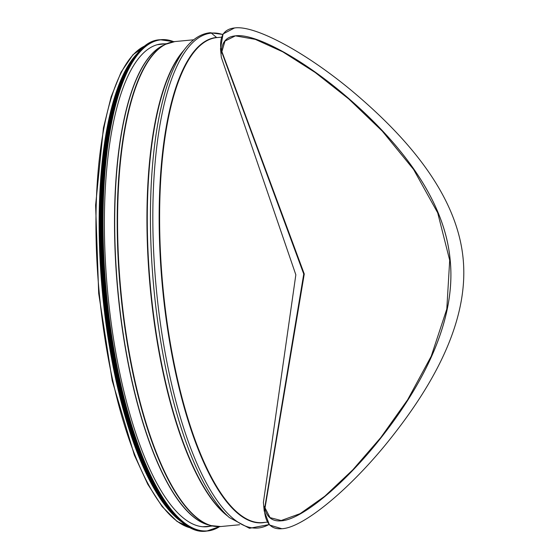 <?xml version="1.0" encoding="UTF-8"?>
<svg xmlns="http://www.w3.org/2000/svg" width="559" height="559" viewBox="0 0 559 559"><rect width="100%" height="100%" fill="white"/><g stroke="black" fill="none" stroke-linecap="round" stroke-linejoin="round"><path stroke-width="0.84" d="M158.043 44.51A242.473 76.939 -95.4 0 1 158.707 44.552M204.28 526.641A242.473 76.939 -95.4 0 1 203.63 526.809M210.484 526.166A242.473 76.939 -95.4 0 1 207.109 526.725A242.473 76.939 -95.4 0 1 107.698 292.574A242.473 76.939 -95.4 0 1 161.474 43.937A242.473 76.939 -95.4 0 1 164.891 43.854M148.345 472.411A243.263 77.191 -95.4 0 1 104.966 292.832A243.263 77.191 -95.4 0 1 113.924 108.299M126.306 416.078A243.263 77.191 -95.4 0 1 103.701 292.951A243.263 77.191 -95.4 0 1 102.828 167.763M264.281 506.412L270.046 517.634L281.212 520.52L300.141 513.644L324.8 496.224L352.75 469.902L380.798 437.564L407.679 399.706L431.22 356.244L446.795 309.078L449.695 260.249L437.697 212.825L413.562 169.412L382.293 131.127L348.795 98.978L315.185 72.467L282.798 51.847L255.309 39.361L235.395 35.846L224.998 41.073L221.441 53.175M235.395 35.846C254.981 33.044 302.887 59.058 346.908 96.966C391.454 135.264 444.286 193.638 450.177 260.201C456.857 326.687 415.903 393.927 379.323 439.891C343.184 485.38 301.001 519.912 281.24 520.82C301.015 519.905 343.205 485.373 379.344 439.891C415.924 393.92 456.885 326.687 450.198 260.194C444.307 193.631 391.475 135.264 346.929 96.959C302.901 59.058 254.988 33.044 235.409 35.846C226.115 36.747 221.455 42.498 221.42 53.084M222.678 34.546A248.552 78.868 84.6 0 0 211.365 33.114A1.831 1.733 84.6 0 0 210.121 32.722L210.121 32.722A1.831 1.733 84.6 0 1 211.365 33.114L216.557 37.453A0.608 0.58 -95.4 0 0 216.969 37.586L221.476 37.16L216.969 37.586A243.57 77.289 84.6 0 0 162.948 287.347A243.57 77.289 84.6 0 0 262.814 522.567L267.321 522.141M157.303 44.699L157.834 44.65L157.303 44.699M174.548 41.673A1.223 1.16 84.6 0 1 174.932 41.562L193.714 39.787L174.932 41.562A243.57 77.289 84.6 0 0 120.912 291.323A243.57 77.289 84.6 0 0 220.777 526.536L210.82 525.579A243.493 77.261 84.6 0 0 215.991 526.529M268.991 524.482A248.552 78.868 84.6 0 1 158.085 305.473A248.552 78.868 84.6 0 1 211.358 33.114L216.557 37.453A0.608 0.58 -95.4 0 0 216.969 37.586M136.857 53.978A243.57 77.289 84.6 0 0 102.479 293.063A243.57 77.289 84.6 0 0 181.053 521.477M133.231 58.555A243.263 77.191 84.6 0 0 102.577 293.056A243.263 77.191 84.6 0 0 176.63 517.662M234.521 27.964L223.048 33.952L220.512 48.724L303.754 274.043L264.211 510.968L269.466 524.999L281.855 528.73M264.211 510.968L263.401 502.387L295.837 274.79L221.322 57.297L220.512 48.724M304.264 273.994L220.812 48.654C219.589 35.909 224.208 29.005 234.668 27.95C254.967 25.05 305.319 52.057 351.891 90.858C399.14 130.561 456.661 189.662 463.159 258.971C469.763 328.266 424.337 397.107 385.361 444.957C346.887 491.801 302.489 527.759 282.002 528.716C271.534 529.639 265.707 523.72 264.519 510.975L304.264 273.994M264.281 506.51C266.294 516.907 271.953 521.673 281.254 520.82M212.546 526.012L203.19 526.725A242.103 76.821 84.6 0 1 202.784 526.753A242.103 76.821 84.6 0 0 203.231 526.725A242.473 76.939 -95.4 0 1 203.05 526.774M219.491 526.627A246.617 78.253 -95.4 0 1 106.385 292.699A246.617 78.253 -95.4 0 1 173.653 41.715M180.753 520.632A246.624 78.253 -95.4 0 1 105.511 292.776C116.866 424.155 165.303 538.359 206.76 531.05L219.631 526.62A246.743 78.295 -95.4 0 1 207.396 530.987A246.743 78.295 -95.4 0 1 106.231 292.713A246.743 78.295 -95.4 0 1 160.957 39.696A246.743 78.295 -95.4 0 1 173.765 41.701M206.76 531.05A246.743 78.295 -95.4 0 1 105.595 292.769A246.743 78.295 -95.4 0 1 160.314 39.759L173.793 41.694M160.314 39.759C118.201 40.381 92.053 161.635 105.511 292.776A246.624 78.253 -95.4 0 1 136.724 54.859M180.529 520.478A245.094 77.771 -95.4 0 1 104.393 292.888A245.094 77.771 -95.4 0 1 136.536 55.055M184.044 523.357A245.219 77.806 -95.4 0 1 104.24 292.902A245.219 77.806 -95.4 0 1 139.45 51.575M187.621 525.823A245.219 77.806 -95.4 0 1 103.883 292.93A245.219 77.806 -95.4 0 1 142.503 48.472M179.663 520.317A245.108 77.771 -95.4 0 1 103.799 292.944A245.108 77.771 -95.4 0 1 135.711 55.376M146.779 472.355A243.689 77.324 -95.4 0 1 103.569 292.965A243.689 77.324 -95.4 0 1 112.401 108.656M173.884 514.93A243.689 77.324 -95.4 0 1 102.989 293.014A243.689 77.324 -95.4 0 1 131.044 61.749M157.659 44.664A242.103 76.821 84.6 0 0 157.219 44.72A242.103 76.821 84.6 0 1 157.617 44.671L166.945 43.623M163.682 45.195A242.347 76.897 84.6 0 0 117.837 291.616A242.347 76.897 84.6 0 0 209.045 525.076M174.932 41.562L165.331 44.371L162.606 45.733A242.389 76.911 84.6 0 0 118.019 291.595A242.389 76.911 84.6 0 0 207.885 524.754L210.82 525.579A243.493 77.261 84.6 0 1 120.541 291.358A243.493 77.261 84.6 0 1 165.331 44.371A243.493 77.261 84.6 0 1 170.229 42.47M183.764 50.422A243.57 77.289 84.6 0 0 150.28 288.549A243.57 77.289 84.6 0 0 227.792 516.181M222.741 34.441L210.121 32.722C200.898 33.701 192.534 39.053 185.036 48.78L181.207 53.72A243.738 77.338 84.6 0 0 150.623 288.514A243.738 77.338 84.6 0 0 224.662 513.421L229.344 517.557A248.552 78.868 84.6 0 1 153.844 288.213A248.552 78.868 84.6 0 1 185.036 48.78L185.036 48.78A248.552 78.868 84.6 0 1 185.148 48.633M216.557 37.453A243.738 77.338 84.6 0 0 162.935 291.917A243.738 77.338 84.6 0 0 265.287 522.33M146.381 45.279A243.57 77.289 84.6 0 0 99.285 293.37A243.57 77.289 84.6 0 0 192.03 528.234M187.887 525.991L174.115 515.174L160.559 497.713L135.634 445.069L115.965 374.09L103.799 292.944L100.543 210.946L106.566 137.542L121.184 81.16L131.225 61.469L142.727 48.263M176.588 517.62L152.251 484.492L130.582 432.519L113.624 366.606L102.975 293.021L99.649 218.723L103.96 150.804L115.503 95.68L133.196 58.604M202.868 526.76L203.406 526.711M220.777 526.536L239.559 524.761M269.068 524.573L249.489 528.297L229.344 517.557M146.479 45.209L132.958 54.74L121.079 72.153L111.136 96.833L103.422 127.969L95.617 205.195L98.684 293.419L112.205 380.658L134.342 455.068L147.751 484.206L162.145 506.58L177.077 521.456L192.142 528.283"/></g></svg>
